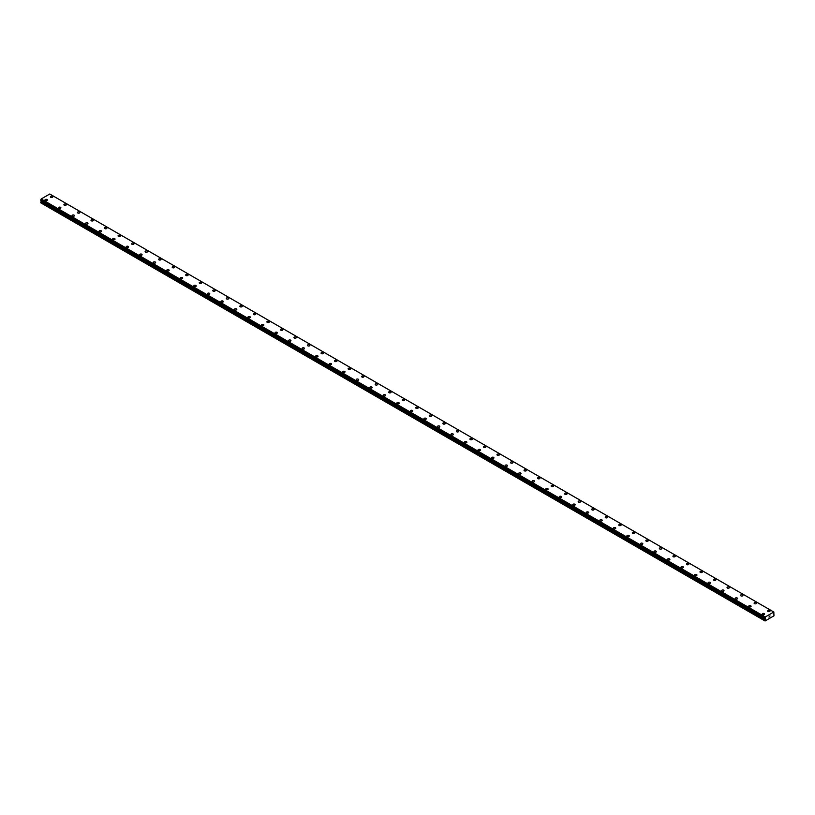 <?xml version="1.0" encoding="UTF-8"?>
<svg xmlns="http://www.w3.org/2000/svg" width="815" height="815" viewBox="0 0 815 815"><rect width="100%" height="100%" fill="white"/><g stroke="black" fill="none" stroke-linecap="round" stroke-linejoin="round"><path stroke-width="1.22" d="M50.377 196.873A1.192 0.693 180 0 1 52.771 196.884A1.192 0.693 180 0 1 50.377 196.873A1.192 0.693 180 0 1 52.771 196.873M63.916 204.697A1.192 0.693 180 0 1 66.31 204.697M65.954 204.198A1.192 0.693 180 0 1 64.263 205.176A1.192 0.693 180 0 1 65.954 204.198M77.445 212.501A1.192 0.693 180 0 1 79.839 212.511A1.192 0.693 180 0 1 77.445 212.501A1.192 0.693 180 0 1 79.839 212.501M90.985 220.315A1.192 0.693 180 0 1 93.368 220.325A1.192 0.693 180 0 1 90.985 220.315A1.192 0.693 180 0 1 93.368 220.315M104.514 228.129A1.192 0.693 180 0 1 106.908 228.139A1.192 0.693 180 0 1 104.514 228.129A1.192 0.693 180 0 1 106.908 228.129M120.09 235.464A1.192 0.693 180 0 1 118.399 236.432A1.192 0.693 180 0 1 120.09 235.464M118.043 235.942A1.192 0.693 180 0 1 120.437 235.942M131.582 243.756A1.192 0.693 180 0 1 133.976 243.756A1.192 0.693 180 0 1 131.582 243.756A1.192 0.693 180 0 1 133.976 243.756M145.111 251.57A1.192 0.693 180 0 1 147.505 251.57A1.192 0.693 180 0 1 145.111 251.57A1.192 0.693 180 0 1 147.505 251.57M158.65 259.384A1.192 0.693 180 0 1 161.034 259.384A1.192 0.693 180 0 1 158.65 259.384A1.192 0.693 180 0 1 161.034 259.384M172.179 267.198A1.192 0.693 180 0 1 174.573 267.198A1.192 0.693 180 0 1 172.179 267.198A1.192 0.693 180 0 1 174.573 267.198M185.708 275.012A1.192 0.693 180 0 1 188.102 275.012A1.192 0.693 180 0 1 185.708 275.012A1.192 0.693 180 0 1 188.102 275.012M199.247 282.825A1.192 0.693 180 0 1 201.641 282.825A1.192 0.693 180 0 1 199.247 282.825A1.192 0.693 180 0 1 201.641 282.825M212.776 290.639A1.192 0.693 180 0 1 215.17 290.639A1.192 0.693 180 0 1 212.776 290.639A1.192 0.693 180 0 1 215.17 290.639M226.315 298.453A1.192 0.693 180 0 1 228.709 298.453A1.192 0.693 180 0 1 226.315 298.453A1.192 0.693 180 0 1 228.709 298.453M239.844 306.267A1.192 0.693 180 0 1 242.238 306.267A1.192 0.693 180 0 1 239.844 306.267A1.192 0.693 180 0 1 242.238 306.267M253.383 314.081A1.192 0.693 180 0 1 255.767 314.081A1.192 0.693 180 0 1 253.383 314.081A1.192 0.693 180 0 1 255.767 314.081M266.913 321.894A1.192 0.693 180 0 1 269.307 321.894A1.192 0.693 180 0 1 266.913 321.894A1.192 0.693 180 0 1 269.307 321.894M280.441 329.708A1.192 0.693 180 0 1 282.836 329.708A1.192 0.693 180 0 1 280.441 329.708A1.192 0.693 180 0 1 282.836 329.708M293.981 337.522A1.192 0.693 180 0 1 296.375 337.522A1.192 0.693 180 0 1 293.981 337.522A1.192 0.693 180 0 1 296.375 337.522M307.51 345.336A1.192 0.693 180 0 1 309.904 345.336A1.192 0.693 180 0 1 307.51 345.336A1.192 0.693 180 0 1 309.904 345.336M321.049 353.15A1.192 0.693 180 0 1 323.433 353.15A1.192 0.693 180 0 1 321.049 353.15A1.192 0.693 180 0 1 323.433 353.15M334.578 360.953A1.192 0.693 180 0 1 336.972 360.964A1.192 0.693 180 0 1 334.578 360.953A1.192 0.693 180 0 1 336.972 360.953M348.107 368.767A1.192 0.693 180 0 1 350.501 368.777A1.192 0.693 180 0 1 348.107 368.767A1.192 0.693 180 0 1 350.501 368.767M363.684 376.102A1.192 0.693 180 0 1 361.992 377.07A1.192 0.693 180 0 1 363.684 376.102M361.646 376.581A1.192 0.693 180 0 1 364.04 376.581M375.175 384.405A1.192 0.693 180 0 1 377.569 384.405M377.223 383.906A1.192 0.693 180 0 1 375.532 384.884A1.192 0.693 180 0 1 377.223 383.906M388.714 392.209A1.192 0.693 180 0 1 391.098 392.219A1.192 0.693 180 0 1 388.714 392.209A1.192 0.693 180 0 1 391.098 392.209M402.243 400.022A1.192 0.693 180 0 1 404.637 400.022A1.192 0.693 180 0 1 402.243 400.022A1.192 0.693 180 0 1 404.637 400.022M415.772 407.836A1.192 0.693 180 0 1 418.166 407.836A1.192 0.693 180 0 1 415.772 407.836A1.192 0.693 180 0 1 418.166 407.836M429.311 415.65A1.192 0.693 180 0 1 431.706 415.65A1.192 0.693 180 0 1 429.311 415.65A1.192 0.693 180 0 1 431.706 415.65M442.84 423.464A1.192 0.693 180 0 1 445.235 423.464A1.192 0.693 180 0 1 442.84 423.464A1.192 0.693 180 0 1 445.235 423.464M456.38 431.278A1.192 0.693 180 0 1 458.774 431.278A1.192 0.693 180 0 1 456.38 431.278A1.192 0.693 180 0 1 458.774 431.278M469.909 439.091A1.192 0.693 180 0 1 472.303 439.091A1.192 0.693 180 0 1 469.909 439.091A1.192 0.693 180 0 1 472.303 439.091M483.448 446.905A1.192 0.693 180 0 1 485.832 446.905A1.192 0.693 180 0 1 483.448 446.905A1.192 0.693 180 0 1 485.832 446.905M496.977 454.719A1.192 0.693 180 0 1 499.371 454.719A1.192 0.693 180 0 1 496.977 454.719A1.192 0.693 180 0 1 499.371 454.719M510.506 462.533A1.192 0.693 180 0 1 512.9 462.533A1.192 0.693 180 0 1 510.506 462.533A1.192 0.693 180 0 1 512.9 462.533M524.045 470.347A1.192 0.693 180 0 1 526.439 470.347A1.192 0.693 180 0 1 524.045 470.347A1.192 0.693 180 0 1 526.439 470.347M537.574 478.161A1.192 0.693 180 0 1 539.968 478.161A1.192 0.693 180 0 1 537.574 478.161A1.192 0.693 180 0 1 539.968 478.161M551.113 485.974A1.192 0.693 180 0 1 553.497 485.974A1.192 0.693 180 0 1 551.113 485.974A1.192 0.693 180 0 1 553.497 485.974M564.642 493.788A1.192 0.693 180 0 1 567.036 493.788A1.192 0.693 180 0 1 564.642 493.788A1.192 0.693 180 0 1 567.036 493.788M578.171 501.602A1.192 0.693 180 0 1 580.565 501.602A1.192 0.693 180 0 1 578.171 501.602A1.192 0.693 180 0 1 580.565 501.602M591.71 509.416A1.192 0.693 180 0 1 594.104 509.416A1.192 0.693 180 0 1 591.71 509.416A1.192 0.693 180 0 1 594.104 509.416M605.239 517.23A1.192 0.693 180 0 1 607.633 517.23A1.192 0.693 180 0 1 605.239 517.23A1.192 0.693 180 0 1 607.633 517.23M618.779 525.043A1.192 0.693 180 0 1 621.173 525.043M620.816 524.554A1.192 0.693 180 0 1 619.125 525.522A1.192 0.693 180 0 1 620.816 524.554M632.308 532.847A1.192 0.693 180 0 1 634.702 532.857A1.192 0.693 180 0 1 632.308 532.847A1.192 0.693 180 0 1 634.702 532.847M645.837 540.661A1.192 0.693 180 0 1 648.231 540.671A1.192 0.693 180 0 1 645.837 540.661A1.192 0.693 180 0 1 648.231 540.661M659.376 548.475A1.192 0.693 180 0 1 661.77 548.485A1.192 0.693 180 0 1 659.376 548.475A1.192 0.693 180 0 1 661.77 548.475M674.952 555.81A1.192 0.693 180 0 1 673.261 556.777A1.192 0.693 180 0 1 674.952 555.81M672.905 556.288A1.192 0.693 180 0 1 675.299 556.288M686.444 564.102A1.192 0.693 180 0 1 688.838 564.102A1.192 0.693 180 0 1 686.444 564.102A1.192 0.693 180 0 1 688.838 564.102M699.973 571.916A1.192 0.693 180 0 1 702.367 571.916A1.192 0.693 180 0 1 699.973 571.916A1.192 0.693 180 0 1 702.367 571.916M713.512 579.73A1.192 0.693 180 0 1 715.896 579.73A1.192 0.693 180 0 1 713.512 579.73A1.192 0.693 180 0 1 715.896 579.73M727.041 587.544A1.192 0.693 180 0 1 729.435 587.544A1.192 0.693 180 0 1 727.041 587.544A1.192 0.693 180 0 1 729.435 587.544M740.57 595.357A1.192 0.693 180 0 1 742.964 595.357A1.192 0.693 180 0 1 740.57 595.357A1.192 0.693 180 0 1 742.964 595.357M754.109 603.171A1.192 0.693 180 0 1 756.503 603.171A1.192 0.693 180 0 1 754.109 603.171A1.192 0.693 180 0 1 756.503 603.171M767.638 610.985A1.192 0.693 180 0 1 770.032 610.985A1.192 0.693 180 0 1 767.638 610.985A1.192 0.693 180 0 1 770.032 610.985M44.968 200.001A1.192 0.693 180 0 1 47.362 200.001A1.192 0.693 180 0 1 44.968 200.001A1.192 0.693 180 0 1 47.362 200.001M58.497 207.815A1.192 0.693 180 0 1 60.891 207.815A1.192 0.693 180 0 1 58.497 207.815A1.192 0.693 180 0 1 60.891 207.815M72.036 215.629A1.192 0.693 180 0 1 74.43 215.629A1.192 0.693 180 0 1 72.036 215.629A1.192 0.693 180 0 1 74.43 215.629M85.565 223.442A1.192 0.693 180 0 1 87.959 223.442A1.192 0.693 180 0 1 85.565 223.442A1.192 0.693 180 0 1 87.959 223.442M99.104 231.256A1.192 0.693 180 0 1 101.488 231.256A1.192 0.693 180 0 1 99.104 231.256A1.192 0.693 180 0 1 101.488 231.256M112.633 239.07A1.192 0.693 180 0 1 115.027 239.07A1.192 0.693 180 0 1 112.633 239.07A1.192 0.693 180 0 1 115.027 239.07M126.162 246.884A1.192 0.693 180 0 1 128.556 246.884A1.192 0.693 180 0 1 126.162 246.884A1.192 0.693 180 0 1 128.556 246.884M139.701 254.698A1.192 0.693 180 0 1 142.095 254.698A1.192 0.693 180 0 1 139.701 254.698A1.192 0.693 180 0 1 142.095 254.698M153.23 262.512A1.192 0.693 180 0 1 155.624 262.512A1.192 0.693 180 0 1 153.23 262.512A1.192 0.693 180 0 1 155.624 262.512M166.769 270.325A1.192 0.693 180 0 1 169.163 270.325A1.192 0.693 180 0 1 166.769 270.325A1.192 0.693 180 0 1 169.163 270.325M180.298 278.139A1.192 0.693 180 0 1 182.692 278.139A1.192 0.693 180 0 1 180.298 278.139A1.192 0.693 180 0 1 182.692 278.139M193.827 285.953A1.192 0.693 180 0 1 196.221 285.953A1.192 0.693 180 0 1 193.827 285.953A1.192 0.693 180 0 1 196.221 285.953M207.367 293.767A1.192 0.693 180 0 1 209.761 293.767A1.192 0.693 180 0 1 207.367 293.767A1.192 0.693 180 0 1 209.761 293.767M220.896 301.581A1.192 0.693 180 0 1 223.29 301.581A1.192 0.693 180 0 1 220.896 301.581A1.192 0.693 180 0 1 223.29 301.581M234.435 309.394A1.192 0.693 180 0 1 236.829 309.394A1.192 0.693 180 0 1 234.435 309.394A1.192 0.693 180 0 1 236.829 309.394M247.964 317.208A1.192 0.693 180 0 1 250.358 317.208A1.192 0.693 180 0 1 247.964 317.208A1.192 0.693 180 0 1 250.358 317.208M261.503 325.012A1.192 0.693 180 0 1 263.887 325.022A1.192 0.693 180 0 1 261.503 325.012A1.192 0.693 180 0 1 263.887 325.012M277.069 332.347A1.192 0.693 180 0 1 275.378 333.315A1.192 0.693 180 0 1 277.069 332.347M275.032 332.826A1.192 0.693 180 0 1 277.426 332.826M288.561 340.65A1.192 0.693 180 0 1 290.955 340.65M290.609 340.15A1.192 0.693 180 0 1 288.918 341.128A1.192 0.693 180 0 1 290.609 340.15M302.1 348.453A1.192 0.693 180 0 1 304.494 348.463A1.192 0.693 180 0 1 302.1 348.453A1.192 0.693 180 0 1 304.494 348.453M315.629 356.267A1.192 0.693 180 0 1 318.023 356.277A1.192 0.693 180 0 1 315.629 356.267A1.192 0.693 180 0 1 318.023 356.267M329.168 364.081A1.192 0.693 180 0 1 331.552 364.081A1.192 0.693 180 0 1 329.168 364.081A1.192 0.693 180 0 1 331.552 364.081M344.735 371.416A1.192 0.693 180 0 1 343.044 372.384A1.192 0.693 180 0 1 344.735 371.416M342.697 371.895A1.192 0.693 180 0 1 345.091 371.895M356.226 379.709A1.192 0.693 180 0 1 358.62 379.709A1.192 0.693 180 0 1 356.226 379.709A1.192 0.693 180 0 1 358.62 379.709M369.765 387.522A1.192 0.693 180 0 1 372.16 387.522A1.192 0.693 180 0 1 369.765 387.522A1.192 0.693 180 0 1 372.16 387.522M383.295 395.336A1.192 0.693 180 0 1 385.689 395.336A1.192 0.693 180 0 1 383.295 395.336A1.192 0.693 180 0 1 385.689 395.336M396.834 403.15A1.192 0.693 180 0 1 399.228 403.15A1.192 0.693 180 0 1 396.834 403.15A1.192 0.693 180 0 1 399.228 403.15M410.363 410.964A1.192 0.693 180 0 1 412.757 410.964A1.192 0.693 180 0 1 410.363 410.964A1.192 0.693 180 0 1 412.757 410.964M423.902 418.778A1.192 0.693 180 0 1 426.286 418.778A1.192 0.693 180 0 1 423.902 418.778A1.192 0.693 180 0 1 426.286 418.778M437.431 426.591A1.192 0.693 180 0 1 439.825 426.591A1.192 0.693 180 0 1 437.431 426.591A1.192 0.693 180 0 1 439.825 426.591M450.96 434.405A1.192 0.693 180 0 1 453.354 434.405A1.192 0.693 180 0 1 450.96 434.405A1.192 0.693 180 0 1 453.354 434.405M464.499 442.219A1.192 0.693 180 0 1 466.893 442.219A1.192 0.693 180 0 1 464.499 442.219A1.192 0.693 180 0 1 466.893 442.219M478.028 450.033A1.192 0.693 180 0 1 480.422 450.033A1.192 0.693 180 0 1 478.028 450.033A1.192 0.693 180 0 1 480.422 450.033M491.567 457.847A1.192 0.693 180 0 1 493.951 457.847A1.192 0.693 180 0 1 491.567 457.847A1.192 0.693 180 0 1 493.951 457.847M505.096 465.66A1.192 0.693 180 0 1 507.49 465.66A1.192 0.693 180 0 1 505.096 465.66A1.192 0.693 180 0 1 507.49 465.66M518.625 473.474A1.192 0.693 180 0 1 521.019 473.474A1.192 0.693 180 0 1 518.625 473.474A1.192 0.693 180 0 1 521.019 473.474M532.164 481.288A1.192 0.693 180 0 1 534.559 481.288A1.192 0.693 180 0 1 532.164 481.288A1.192 0.693 180 0 1 534.559 481.288M545.693 489.092A1.192 0.693 180 0 1 548.087 489.102A1.192 0.693 180 0 1 545.693 489.092A1.192 0.693 180 0 1 548.087 489.092M559.233 496.906A1.192 0.693 180 0 1 561.616 496.916A1.192 0.693 180 0 1 559.233 496.906A1.192 0.693 180 0 1 561.616 496.906M572.762 504.719A1.192 0.693 180 0 1 575.156 504.73A1.192 0.693 180 0 1 572.762 504.719A1.192 0.693 180 0 1 575.156 504.719M588.338 512.054A1.192 0.693 180 0 1 586.647 513.022A1.192 0.693 180 0 1 588.338 512.054M586.291 512.533A1.192 0.693 180 0 1 588.685 512.533M599.83 520.357A1.192 0.693 180 0 1 602.224 520.357M601.867 519.858A1.192 0.693 180 0 1 600.176 520.836A1.192 0.693 180 0 1 601.867 519.858M613.359 528.161A1.192 0.693 180 0 1 615.753 528.161A1.192 0.693 180 0 1 613.359 528.161A1.192 0.693 180 0 1 615.753 528.161M626.898 535.975A1.192 0.693 180 0 1 629.292 535.975A1.192 0.693 180 0 1 626.898 535.975A1.192 0.693 180 0 1 629.292 535.975M640.427 543.788A1.192 0.693 180 0 1 642.821 543.788A1.192 0.693 180 0 1 640.427 543.788A1.192 0.693 180 0 1 642.821 543.788M653.966 551.602A1.192 0.693 180 0 1 656.35 551.602A1.192 0.693 180 0 1 653.966 551.602A1.192 0.693 180 0 1 656.35 551.602M667.495 559.416A1.192 0.693 180 0 1 669.889 559.416A1.192 0.693 180 0 1 667.495 559.416A1.192 0.693 180 0 1 669.889 559.416M681.024 567.23A1.192 0.693 180 0 1 683.418 567.23A1.192 0.693 180 0 1 681.024 567.23A1.192 0.693 180 0 1 683.418 567.23M694.563 575.044A1.192 0.693 180 0 1 696.957 575.044A1.192 0.693 180 0 1 694.563 575.044A1.192 0.693 180 0 1 696.957 575.044M708.092 582.857A1.192 0.693 180 0 1 710.486 582.857A1.192 0.693 180 0 1 708.092 582.857A1.192 0.693 180 0 1 710.486 582.857M721.632 590.671A1.192 0.693 180 0 1 724.015 590.671A1.192 0.693 180 0 1 721.632 590.671A1.192 0.693 180 0 1 724.015 590.671M735.161 598.485A1.192 0.693 180 0 1 737.555 598.485A1.192 0.693 180 0 1 735.161 598.485A1.192 0.693 180 0 1 737.555 598.485M748.69 606.299A1.192 0.693 180 0 1 751.084 606.299A1.192 0.693 180 0 1 748.69 606.299A1.192 0.693 180 0 1 751.084 606.299M762.229 614.113A1.192 0.693 180 0 1 764.623 614.113A1.192 0.693 180 0 1 762.229 614.113A1.192 0.693 180 0 1 764.623 614.113M769.014 617.128L769.401 616.14M769.625 616.772L770.002 615.936M765.265 619.257L765.234 616.975L773.802 612.024L773.975 615.824L765.051 620.989L765.265 619.257L41.239 201.254L40.842 201.947L40.75 202.813L764.776 620.826M41.31 200.673L41.239 201.254M764.796 618.371L40.77 200.358L764.776 618.341L40.75 200.317L41.198 198.962L49.766 194.011L773.802 612.024M49.878 194.082L773.914 612.096M765.234 616.975L41.198 198.962M765.102 617.24L41.076 199.227M764.827 617.801L40.801 199.787M764.776 617.892L40.75 199.879M765.356 619.023L41.331 201.01M764.776 620.286L40.75 202.273M765.122 617.169L41.096 199.155M765.356 618.779L41.331 200.765M764.867 619.96L40.842 201.947"/></g></svg>
